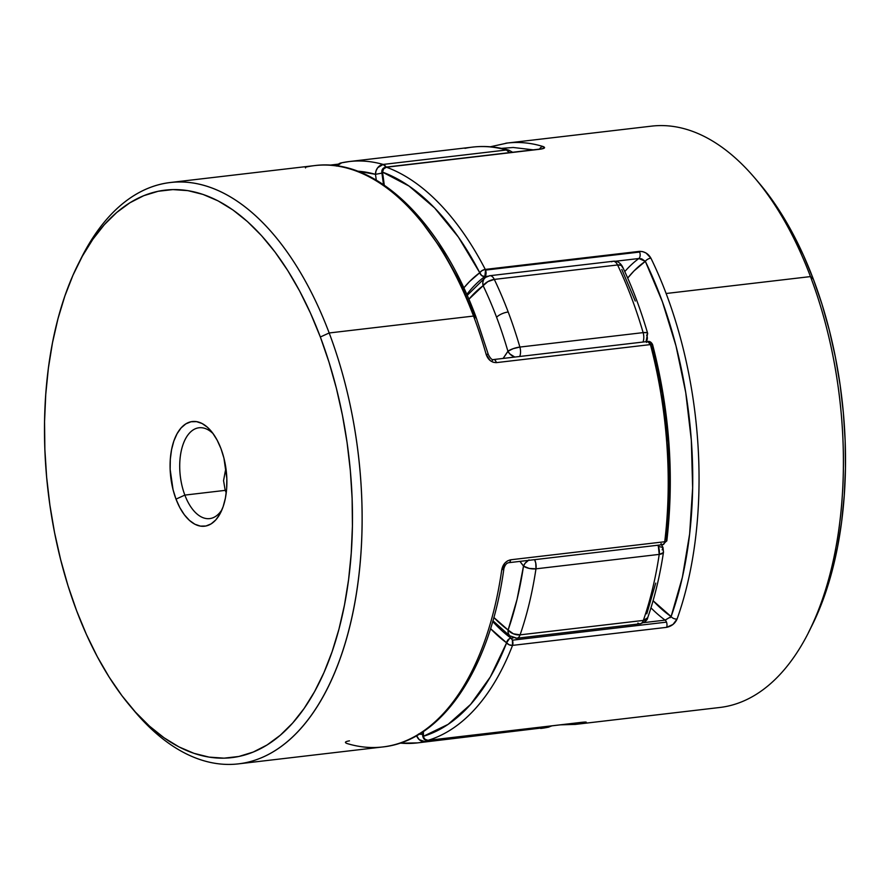 <?xml version="1.0" encoding="UTF-8"?>
<svg xmlns="http://www.w3.org/2000/svg" width="890" height="890" viewBox="0 0 890 890"><rect width="100%" height="100%" fill="white"/><g stroke="black" fill="none" stroke-linecap="round" stroke-linejoin="round"><path stroke-width="1.33" d="M226.438 491.135L225.66 491.491L226.438 491.135M576.342 724.282L574.851 724.46A292.665 155.083 -96.7 0 0 584.752 722.747A4.572 3.872 -103.3 0 1 582.538 722.257A4.572 3.872 76.7 0 0 584.752 722.747A292.665 155.083 83.3 0 1 575.341 724.404L719.698 707.494A292.665 155.083 -96.7 0 0 810.467 276.59L813.371 279.238A285.701 151.389 -96.7 0 0 759.515 183.574A285.701 151.389 -96.7 0 0 757.412 181.126M512.54 645.384L666.61 627.339A4.572 2.425 -96.7 0 0 666.488 622.132L512.406 640.188A4.572 2.425 83.3 0 1 512.54 645.384A292.665 155.083 83.3 0 1 428.023 740.335L582.093 722.279L586.087 722.079L584.752 722.747C587.389 722.024 586.499 721.868 582.093 722.279A4.572 2.425 83.3 0 1 581.837 722.335A4.572 2.425 -96.7 0 0 582.093 722.279L428.023 740.335A292.665 155.083 -96.7 0 0 512.54 645.384L512.406 640.188L666.488 622.132A4.572 2.425 83.3 0 1 666.61 627.339L512.54 645.384A4.572 2.737 -158.8 0 1 506.61 642.825L490.557 628.64A199.683 105.81 -96.7 0 0 506.61 642.825A4.572 3.482 -53.9 0 1 511.038 638.174A195.11 103.385 83.3 0 1 492.715 621.465A195.11 103.385 83.3 0 0 511.038 638.174A4.572 2.425 83.3 0 1 512.406 640.188L511.038 638.174L509.314 638.786L506.61 642.825L509.202 644.827L512.54 645.384M381.944 172.404L382.489 172.115A288.093 152.657 83.3 0 1 479.766 272.729A199.683 105.81 -96.7 0 0 463.801 287.937L469.531 281.585L479.766 272.729L481.735 275.622L484.816 276.556A195.11 103.385 83.3 0 0 466.772 294.468A195.11 103.385 83.3 0 1 484.816 276.556L485.562 270.093L639.643 252.048A4.572 2.425 83.3 0 1 638.886 258.512A195.11 103.385 -96.7 0 0 624.78 271.595A195.11 103.385 83.3 0 1 638.886 258.512L615.179 261.282L638.886 258.512A4.572 2.425 -96.7 0 0 639.643 252.048L485.562 270.093A4.572 2.425 83.3 0 1 484.816 276.556L487.698 276.212L484.816 276.556A4.572 3.716 -126 0 1 479.766 272.729L458.417 237.129L434.609 207.948L409.044 186.066L382.489 172.115L384.257 185.176A199.683 105.81 -96.7 0 0 382.489 172.115L381.821 172.371L383.501 184.653M759.515 183.574L755.31 178.59A292.665 155.083 83.3 0 1 810.467 276.59A292.665 155.083 -96.7 0 0 651.591 126.135L507.244 143.045A292.665 155.083 83.3 0 1 542.945 146.483L544.446 147.94L540.519 149.164L386.449 167.209A292.665 155.083 83.3 0 1 485.272 269.414L639.343 251.369L642.691 251.625L646.062 253.038L650.902 258.144A292.665 155.083 83.3 0 1 666.12 293.5L810.467 276.59L666.12 293.5A292.665 155.083 83.3 0 1 677.079 619.028L673.007 624.446L666.61 627.339C671.594 626.282 675.076 623.512 677.079 619.028A292.665 155.083 -96.7 0 0 666.12 293.5A292.665 155.083 -96.7 0 0 650.902 258.144C648.254 253.594 644.393 251.336 639.343 251.369L485.272 269.414A292.665 155.083 -96.7 0 0 386.449 167.209A4.572 2.425 -96.7 0 0 385.804 167.131A4.572 2.425 83.3 0 1 386.449 167.209L540.519 149.164A4.572 2.425 -96.7 0 0 539.874 149.075L385.804 167.131C382.989 167.798 381.665 169.534 381.821 172.36M501.404 148.363L513.219 147.484L533.266 149.854M670.137 617.693L671.105 616.581A288.093 152.657 83.3 0 0 645.339 261.337A4.572 2.147 -26 0 1 650.902 258.144A4.572 2.147 154 0 0 645.339 261.337L638.886 258.512L641.723 258.879L645.339 261.337A190.538 100.971 -96.7 0 0 627.695 278.069L634.025 270.916L645.339 261.337L662.405 301.788L676 345.921L685.734 392.512L691.33 440.272L692.643 487.853L689.639 533.944L682.385 577.254L671.105 616.581L653.082 600.717A190.538 100.971 -96.7 0 0 671.105 616.581A4.572 2.648 19.7 0 0 677.079 619.028A4.572 2.648 -160.3 0 1 671.105 616.581L665.119 620.13L643.626 622.644L665.119 620.13A4.572 2.425 83.3 0 1 666.488 622.132A4.572 2.425 -96.7 0 0 665.119 620.13A195.11 103.385 83.3 0 1 650.957 607.837A195.11 103.385 -96.7 0 0 665.119 620.13M759.359 183.396L768.059 194.298L780.786 212.799L792.656 233.258L803.548 255.475L813.371 279.238L822.015 304.324L829.391 330.49L835.454 357.469L840.127 385.025L843.364 412.871L845.144 440.75L845.444 468.396L844.254 495.53L841.606 521.907L837.501 547.261L831.994 571.358L825.141 593.953L816.987 614.845L811.313 626.883M810.467 276.59A292.665 155.083 83.3 0 1 808.476 632.49L811.424 626.66A285.701 151.389 -96.7 0 0 813.371 279.238L810.467 276.59M513.23 637.919L511.038 638.174L513.23 637.919M422.705 731.981L422.683 735.796A4.572 0.901 0.5 0 0 423.406 736.286L448.093 724.371L470.621 704.39L490.323 676.945L506.61 642.825A288.093 152.657 83.3 0 1 423.406 736.286A199.683 105.81 -96.7 0 0 423.418 731.502L423.406 736.286A4.572 3.86 73.1 0 0 428.023 740.335L425.075 739.334L422.761 735.952L423.317 735.34M383.69 168.833L386.449 167.209A4.572 3.749 110.1 0 0 382.489 172.115L383.69 168.833M479.766 272.729A4.572 2.247 -27.3 0 1 485.272 269.414L482.057 270.571L479.766 272.729M539.818 149.086A4.572 2.425 83.3 0 1 540.519 149.164C544.914 148.43 545.715 147.54 542.945 146.483A4.572 3.783 107 0 0 539.607 149.108M485.562 270.093L485.272 269.414A4.572 2.425 83.3 0 1 485.562 270.093M539.585 149.142A4.572 3.783 -73 0 1 542.945 146.483A292.665 155.083 -96.7 0 0 505.776 143.223M639.643 252.048A4.572 2.425 -96.7 0 0 639.343 251.369A4.572 2.425 83.3 0 1 639.643 252.048M427.267 740.335L428.023 740.335A4.572 2.425 83.3 0 1 427.79 740.38C425.075 740.736 423.373 739.212 422.694 735.796M581.637 722.335A4.572 2.425 -96.7 0 0 581.86 722.335L584.452 722.068M646.463 342.416L647.709 341.493L650.423 344.586L652.515 344.419L650.19 343.84L652.659 344.864A4.572 1.001 165.2 0 0 650.423 344.586L496.353 362.63L493.127 362.241L490.067 360.472L486.14 354.353A4.572 1.135 -15.8 0 1 488.388 354.687A4.572 1.135 164.2 0 0 486.14 354.353A292.665 155.083 -96.7 0 0 473.536 316.061A292.665 155.083 83.3 0 1 486.14 354.353C488.032 359.76 491.436 362.519 496.353 362.63A4.572 2.425 -96.7 0 0 493.694 359.538M130.485 706.426L134.69 711.41A292.665 155.083 -96.7 0 0 326.508 690.195A292.665 155.083 -96.7 0 0 329.178 332.971L473.536 316.061A4.572 1.658 -20.7 0 1 475.85 316.618A4.572 1.658 159.3 0 0 473.536 316.061L329.178 332.971L320.344 336.999A285.701 151.389 83.3 0 1 317.73 685.712A285.701 151.389 83.3 0 1 130.485 706.426A285.701 151.389 83.3 0 1 76.629 610.763L86.452 634.526L97.344 656.742L109.214 677.201L121.941 695.702L135.402 712.056L149.476 726.129L164.027 737.765L178.901 746.866L193.964 753.329L209.083 757.112L224.08 758.158L238.843 756.478L253.216 752.061L267.067 744.975L280.25 735.274L292.643 723.058L304.135 708.44L314.604 691.563L323.96 672.595L332.103 651.714L338.968 629.108L344.474 605.022L348.58 579.657L351.227 553.291L352.418 526.146L352.117 498.5L350.337 470.621L347.1 442.775L342.428 415.218L336.364 388.24L328.977 362.074L320.344 336.999L310.521 313.224L299.63 291.008L287.759 270.56L275.032 252.059L261.56 235.694L247.487 221.621L232.946 209.984L218.072 200.884L202.998 194.421L187.89 190.638L172.883 189.592L158.131 191.283L143.757 195.689L129.907 202.775L116.724 212.476L104.33 224.692L92.838 239.31L82.358 256.187L73.013 275.155L64.859 296.047L58.006 318.642L52.499 342.739L48.394 368.093L45.746 394.47L44.556 421.604L44.856 449.25L46.636 477.129L49.873 504.975L54.546 532.532L60.609 559.51L67.985 585.676L76.629 610.763A285.701 151.389 83.3 0 1 78.576 263.34A285.701 151.389 83.3 0 1 320.344 336.999L329.178 332.971A292.665 155.083 83.3 0 1 238.409 763.865A292.665 155.083 83.3 0 1 132.588 708.885M213.166 433.719A45.735 24.23 -96.7 0 0 184.575 440.717A45.735 24.23 -96.7 0 0 184.853 495.096L176.009 499.123A52.699 27.924 83.3 0 1 176.487 434.798A52.699 27.924 83.3 0 1 211.03 430.983A52.699 27.924 83.3 0 1 220.965 448.627L223.924 458.083L226.828 478.42L226.661 488.521L225.415 498.066L223.134 506.677L219.908 514.031L215.858 519.838L211.13 523.887L205.935 526.001L200.439 526.124L194.877 524.232L189.448 520.405L184.364 514.787L179.825 507.611L176.009 499.123L173.049 489.678L170.146 469.33L170.313 459.229L171.559 449.684L173.839 441.073L177.066 433.719L181.115 427.912L185.832 423.874L191.038 421.749L196.534 421.637L202.097 423.518L207.526 427.345L212.61 432.963L217.138 440.149L220.965 448.627A52.699 27.924 83.3 0 1 220.598 512.707A52.699 27.924 83.3 0 1 176.009 499.123L184.853 495.096A45.735 24.23 83.3 0 1 199.037 427.767A45.735 24.23 83.3 0 1 213.166 433.719M225.381 470.721L223.557 480.645L225.381 470.721M225.203 490.368L223.557 480.645L225.203 490.368L184.853 495.096L225.203 490.368L226.249 492.76L225.203 490.368M652.092 345.576L662.36 393.636L668.223 442.975L669.502 492.137L666.176 539.652L666.744 540.942L664.73 541.743A292.665 155.083 -96.7 0 0 650.423 344.586A292.665 155.083 83.3 0 1 664.73 541.743L510.66 559.788L664.73 541.743A4.572 2.425 83.3 0 1 662.85 544.647A4.572 2.425 -96.7 0 0 664.73 541.743A4.572 1.613 6.9 0 0 666.855 540.675L662.85 544.647A4.572 2.425 83.3 0 1 661.048 543.601M507.522 560.878L510.66 559.788C505.832 561 502.861 564.316 501.76 569.722L504.775 563.203L507.522 560.878M503.217 567.497A4.572 1.724 -171.9 0 1 503.896 568.61C490.312 668.357 442.375 740.869 382.756 746.955A292.665 155.083 -96.7 0 0 501.76 569.722A292.665 155.083 83.3 0 1 384.224 746.777A292.665 155.083 83.3 0 1 347.055 743.517C344.285 742.46 345.086 741.57 349.481 740.836M305.548 167.932L305.248 167.253A292.665 155.083 83.3 0 1 315.149 165.54A292.665 155.083 83.3 0 1 473.536 316.061A292.665 155.083 -96.7 0 0 314.659 165.596L170.302 182.506A292.665 155.083 83.3 0 1 329.178 332.971A292.665 155.083 -96.7 0 0 81.524 257.51L78.576 263.34M80.055 260.459A292.665 155.083 83.3 0 1 170.302 182.506M492.381 360.472A4.572 2.425 83.3 0 1 493.639 359.538C492.203 360.205 490.457 358.592 488.388 354.698L475.861 316.629A4.572 1.658 -20.7 0 1 475.427 317.797L459.974 282.03L442.141 250.112L422.316 222.745M222.044 509.547A45.735 24.23 83.3 0 1 209.673 518.603A45.735 24.23 83.3 0 1 184.853 495.096A45.735 24.23 -96.7 0 0 222.044 509.558M503.896 568.61A4.572 1.724 -171.9 0 1 501.76 569.722A4.572 1.724 8.1 0 0 503.896 568.61C504.986 564.939 506.61 562.97 508.78 562.691A4.572 2.425 -96.7 0 0 510.66 559.788A4.572 2.425 83.3 0 1 508.78 562.691L662.85 544.647M666.799 540.319L666.744 540.942M647.709 341.493L493.639 359.538A4.572 2.425 83.3 0 1 496.353 362.63L650.423 344.586A4.572 2.425 -96.7 0 0 650.19 343.84A4.572 2.425 -96.7 0 0 647.709 341.493C649.6 341.093 651.202 342.06 652.515 344.419M529.016 559.866L525.044 563.337L523.498 566.085L519.949 561.39A185.965 98.545 83.3 0 1 523.498 566.085A283.521 150.243 83.3 0 1 508.123 630.042A185.965 98.545 83.3 0 1 493.85 617.471L508.123 630.042L517.057 599.359L523.498 566.085L529.116 568.399L535.969 568.832L535.758 563.092L534.612 559.665A9.145 4.851 83.3 0 1 535.969 568.832L659.223 554.392L535.969 568.832A292.665 155.083 83.3 0 1 520.094 634.848L643.348 620.419A292.665 155.083 -96.7 0 0 659.223 554.392A9.145 4.851 -96.7 0 0 658.355 546.371L663.006 547.517L658.355 546.371L659.223 554.392L663.273 552.69L663.395 551.311M519.882 347.067A292.665 155.083 -96.7 0 0 508.201 312.001A9.145 3.304 159.3 0 0 496.598 317.285A283.521 150.243 83.3 0 1 507.912 351.261A9.145 2.347 -16.2 0 1 519.882 347.067L643.136 332.626A292.665 155.083 -96.7 0 0 617.571 264.964L494.306 279.404A292.665 155.083 83.3 0 1 508.201 312.001A292.665 155.083 83.3 0 1 519.882 347.067A9.145 4.851 83.3 0 1 519.727 356.478A9.145 4.851 -96.7 0 0 519.882 347.067L513.185 348.669L507.912 351.261A283.521 150.243 -96.7 0 0 496.598 317.285A283.521 150.243 -96.7 0 0 483.137 285.701L468.863 299.262A185.965 98.545 83.3 0 1 483.137 285.701A283.521 150.243 83.3 0 1 496.598 317.285A9.145 3.304 -20.7 0 1 508.201 312.001A292.665 155.083 -96.7 0 0 494.306 279.404A9.145 4.205 154.4 0 0 483.137 285.701L487.853 281.618L494.306 279.404L617.571 264.964A292.665 155.083 83.3 0 1 643.136 332.626L519.882 347.067M417.41 742.905A292.665 155.083 -96.7 0 0 425.031 741.648A9.145 7.743 -102 0 1 416.587 735.719L419.201 739.635L425.031 741.648A9.145 4.851 -96.7 0 0 426.889 740.391A9.145 4.851 83.3 0 1 425.031 741.648L548.284 727.208A292.665 155.083 83.3 0 1 540.664 728.465A292.665 155.083 -96.7 0 0 548.284 727.208L425.031 741.648A292.665 155.083 83.3 0 1 417.421 742.894A292.665 155.083 83.3 0 1 400.044 743.094M512.629 152.268L508.913 150.188L506.41 149.998L509.38 152.646A9.145 4.851 -96.7 0 0 506.41 149.998A292.665 155.083 -96.7 0 0 472.579 147.106L349.325 161.535A292.665 155.083 83.3 0 1 383.156 164.439L506.41 149.998L383.156 164.439A9.145 4.851 83.3 0 1 386.127 167.086L383.156 164.439L377.716 167.709L376.047 170.824L375.458 174.329L357.624 171.18A283.521 150.243 83.3 0 1 375.458 174.329A185.965 98.545 83.3 0 1 376.292 180.114L375.458 174.329L382.822 172.971M336.654 166.085L341.716 162.792A292.665 155.083 83.3 0 1 349.325 161.535L341.115 162.892L336.164 165.774M621.81 269.459L635.26 301.043M655.719 583.117L646.785 613.8M503.106 358.425L507.912 351.261L509.859 353.953L514.798 357.057A9.145 6.452 -148.3 0 1 507.912 351.261A185.965 98.545 83.3 0 1 503.106 358.425M642.992 342.049A9.145 4.851 -96.7 0 0 643.136 332.626A9.145 4.851 83.3 0 1 642.992 342.049M646.574 335.018A9.145 6.452 -148.3 0 1 646.663 340.714A9.145 6.452 -148.3 0 1 645.828 341.716L646.83 340.403M647.62 333.828L646.696 332.682L643.136 332.626A9.145 2.347 -16.2 0 1 647.642 333.338C640.689 309.453 632.256 287.147 622.355 266.421C619.963 262.45 616.859 260.737 613.043 261.282A9.145 4.851 83.3 0 1 617.571 264.964A9.145 4.851 -96.7 0 0 613.043 261.282L489.778 275.722A9.145 4.851 83.3 0 1 494.306 279.404A9.145 4.851 -96.7 0 0 489.778 275.722A9.145 4.851 83.3 0 0 488.443 276.267M622.344 266.388A9.145 4.205 154.4 0 0 617.571 264.964L621.265 265.376L622.544 267.467L621.999 265.91M482.803 282.375L483.137 285.701A9.145 7.431 -126.2 0 1 485.35 277.491A9.145 7.431 -126.2 0 1 485.462 277.413L483.704 279.404L482.803 282.375M611.697 261.827A9.145 4.851 83.3 0 1 613.043 261.282M661.359 544.825A9.145 5.64 -36 0 1 661.837 545.359L663.006 547.517L663.495 552.1A9.145 3.538 -171.5 0 1 663.495 552.134A9.145 3.538 -171.5 0 1 659.223 554.392A292.665 155.083 83.3 0 1 643.348 620.419A9.145 4.851 83.3 0 1 640.144 623.79A9.145 4.851 -96.7 0 0 643.348 620.419L520.094 634.848L513.397 633.814L508.123 630.042A9.145 5.229 19.1 0 0 520.094 634.848A292.665 155.083 -96.7 0 0 535.969 568.832A9.145 3.538 -171.5 0 1 523.498 566.085A9.145 5.64 -36 0 1 528.148 560.433M658.355 546.371A9.145 4.851 -96.7 0 0 657.866 545.236L658.355 546.371M661.448 544.814L661.848 545.37A9.145 5.64 -36 0 1 662.027 545.626M661.848 545.37L660.836 544.424M663.006 547.517L662.16 549.842M382.622 172.994L375.458 174.329A9.145 7.576 -74.2 0 1 383.156 164.439A292.665 155.083 -96.7 0 0 349.336 161.535M510.37 636.484A9.145 6.953 -53.7 0 1 508.123 630.042L508.257 633.191L509.547 635.716L516.89 638.23A9.145 4.851 -96.7 0 0 520.094 634.848A9.145 4.851 83.3 0 1 516.89 638.23A9.145 4.851 83.3 0 1 514.643 637.54M643.348 620.419A9.145 5.229 19.1 0 0 647.709 617.727L643.348 620.419M516.89 638.23L640.144 623.79A9.145 4.851 83.3 0 1 637.908 623.1M341.059 162.903A9.145 7.743 78 0 0 336.798 165.863M464.969 148.352A292.665 155.083 83.3 0 1 472.59 147.095A292.665 155.083 83.3 0 1 506.41 149.998A9.145 7.576 -74.2 0 1 509.036 150.221M419.312 734.128A9.145 1.78 0.5 0 0 422.694 734.361L418.489 734.028M548.941 727.097A9.145 7.743 -102 0 1 548.284 727.208A9.145 4.851 -96.7 0 0 550.065 726.051A9.145 4.851 83.3 0 1 548.284 727.208L551.967 725.828M560.422 724.838L575.341 724.404M541.265 149.064L539.874 149.075M507.244 143.045L490.279 146.794M581.86 722.335L427.79 740.38M382.756 746.955L238.409 763.865M329.578 165.162L338.033 164.172M666.855 540.664C674.331 475.85 669.603 410.59 652.659 344.864M475.861 316.629C439.916 219.663 375.246 157.541 314.659 165.596M548.885 727.108L417.421 742.894L399.721 743.206M646.051 341.682L647.653 333.361M467.183 295.413L485.439 277.424L489.778 275.722M663.495 552.1C659.957 575.663 654.706 597.535 647.72 617.705C647.453 620.174 644.927 622.21 640.144 623.79M510.415 636.517L492.926 620.753M508.913 150.188C496.742 146.739 484.627 145.704 472.579 147.106"/></g></svg>
